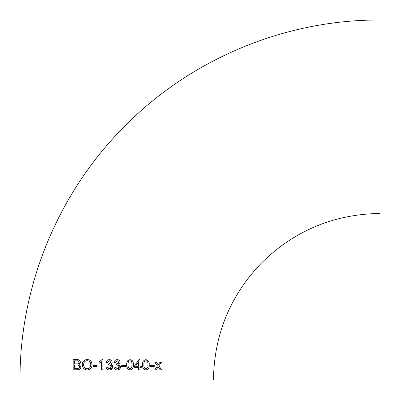 <?xml version="1.0" encoding="UTF-8"?>
<svg xmlns="http://www.w3.org/2000/svg" width="400" height="400" viewBox="0 0 400 400"><rect width="100%" height="100%" fill="white"/><g stroke="black" fill="none" stroke-linecap="round" stroke-linejoin="round"><path stroke-width="0.6" d="M117.515 359.655L117.195 359.635C118.925 359.71 119.905 360.585 120.13 362.26L118.73 364.29L120.66 366.8L119.635 369.085M116.92 369.935L117.26 369.95C119.29 369.84 120.425 368.79 120.66 366.8L120.53 365.98M116.725 380L213.455 380L116.725 380M116.105 359.825L117.195 359.635C115.5 359.745 114.495 360.635 114.18 362.315L115.5 362.545L117.23 360.695L118.805 362.23L117.225 363.84L116.57 363.87L116.425 365.06L117.32 364.925L119.335 366.84L117.305 368.895L115.37 366.91L114.045 367.085C114.35 368.895 115.42 369.855 117.26 369.95L119.11 369.465M20 380C19.635 286.57 57.645 193.775 123.45 127.45C190.045 59.235 284.67 19.605 380 20L380 213.455C333.79 214.155 294.23 230.725 261.315 263.165C230.055 295.84 214.1 334.785 213.455 380M150.275 366.025L150.275 366.645L154.245 366.645L154.245 365.455L150.275 365.455L154.245 365.455L154.245 366.645L152.405 366.645M145.91 359.635C143.435 360.23 142.335 361.95 142.61 364.8C142.32 367.645 143.42 369.365 145.91 369.95C148.38 369.38 149.485 367.665 149.22 364.8C149.505 361.94 148.4 360.22 145.91 359.635M139.965 359.635L138.875 359.635L134.275 366.25L134.275 367.44L138.64 367.44L138.64 369.82L139.965 369.82L139.965 367.44L141.285 367.44L141.285 366.25L139.965 366.25L139.965 359.635L138.875 359.635L134.275 366.25L134.275 367.44L135.405 367.44M133.35 364.8C133.64 361.925 132.535 360.205 130.04 359.635C127.545 360.265 126.445 361.985 126.74 364.8C126.43 367.605 127.53 369.32 130.04 369.95C132.54 369.335 133.645 367.62 133.35 364.8L133.245 366.525M122.73 366.645L121.715 366.645L121.715 365.455L121.715 366.645L125.68 366.645L125.68 365.455L121.715 365.455L125.68 365.455M108.17 359.825L109.26 359.635C110.99 359.71 111.97 360.585 112.195 362.26L110.795 364.315L112.725 366.8L110.595 369.74L109.325 369.95C111.355 369.84 112.49 368.79 112.725 366.8L112.595 365.975M109.26 359.635C107.57 359.74 106.565 360.635 106.245 362.315L107.565 362.545L109.3 360.695L110.87 362.23L108.635 363.87L108.49 365.06L109.385 364.925L111.4 366.84L109.37 368.895L107.435 366.91L106.11 367.085C106.415 368.9 107.49 369.855 109.325 369.95M102.94 359.505L102.145 359.505L99.105 362.015L99.105 363.205L101.615 361.75L101.615 369.82L102.94 369.82L102.94 359.505L102.145 359.505L99.105 362.015M97.12 366.645L97.12 365.455L93.155 365.455L93.155 366.645L97.12 366.645L93.155 366.645L93.155 365.455L94.33 365.455M82.31 364.85C82.545 368.03 84.18 369.73 87.215 369.95C90.285 369.715 91.91 367.98 92.095 364.74C91.925 361.5 90.3 359.75 87.215 359.505C84.09 359.73 82.455 361.51 82.31 364.85L82.65 366.83M79.04 364.36L80.46 362.21C80.055 360.33 78.92 359.475 77.05 359.635L73.185 359.635L73.185 369.82L77.135 369.82C79.3 370.02 80.585 369.025 80.99 366.835L79.04 364.36M155.15 369.82L156.29 369.82L158.2 366.805L160.105 369.82L161.65 369.82L158.9 365.8L161.385 362.415L159.87 362.415L158.14 364.925L156.585 362.415L155.04 362.415L157.445 365.935L155.145 369.275M157.07 366.48L157.445 365.935M156.43 364.45L155.04 362.415M158.14 364.925L158.42 364.52M159.59 362.82L159.87 362.415L161.385 362.415L161.025 362.905M159.26 365.31L158.9 365.8L160.055 367.485M158.2 366.805L157.905 367.27M156.58 369.36L156.29 369.82L155.74 369.82M75.105 360.825L76.055 360.825M79.09 361.925L78.92 361.505M78.71 363.445L78.995 363.095M79.095 362.805L79.135 362.38C78.845 363.595 78.055 364.09 76.77 363.87L74.51 363.87L76.77 363.87M80.84 365.985L80.99 366.835M80.46 362.21L80.05 363.52M73.185 359.635L77.05 359.635M78.215 369.755L73.185 369.82M76.965 365.06L74.51 365.06L76.965 365.06C78.43 364.845 79.33 365.44 79.665 366.845C79.39 368.215 78.55 368.81 77.15 368.63L74.51 368.63L77.15 368.63M79.605 366.355L79.425 365.915M79.42 365.91L79.12 365.565M78.725 365.32L77.865 365.105M78.82 368.345L79.18 368.095M79.46 367.735L79.62 367.305M79.65 367.095L79.665 366.845M74.51 363.87L74.51 360.825M76.59 360.825C77.965 360.565 78.815 361.08 79.135 362.38M74.51 368.63L74.51 365.06M82.61 362.755L83 361.85M85.27 359.85L88.2 359.59M83.7 368.52L82.655 366.845M91.37 361.8L91.79 362.72L92.02 365.765M91.78 366.775L91.36 367.68M91.36 367.69L90.77 368.47M89.125 369.605L87.215 369.95M83.69 365.645L84.575 367.63M84.6 367.66L85.14 368.145M86.455 360.765L85.085 361.345M90.725 363.955L90.58 363.21M90.285 362.465L89.315 361.345M87.2 368.76C84.94 368.575 83.755 367.28 83.635 364.88C83.62 362.32 84.82 360.925 87.23 360.695C89.535 360.915 90.72 362.265 90.775 364.74C90.72 367.2 89.525 368.54 87.2 368.76L88.65 368.49M88.66 368.485L89.3 368.12M90.29 366.965L90.575 366.265M96.1 365.455L97.12 365.455M102.94 369.82L102.405 369.82M101.94 369.82L101.615 369.82L101.615 361.75L101.055 362.2M99.725 362.95L99.105 363.205M111.55 364.585L111.91 364.84M112.23 365.215L112.58 365.935M107.605 369.52L107.125 369.17M106.435 368.215L106.11 367.085L107.435 366.91M107.635 367.645L107.96 368.235M108.01 368.305L108.295 368.565M109.37 368.895L110.155 368.745M110.165 368.74L110.51 368.55M111.4 366.84L110.945 365.575L110.145 365.045M108.49 365.06L109.135 364.94M108.605 364.105L109.785 363.72M106.245 362.315L106.575 361.26M111.675 360.74L111.965 361.195M115.535 369.515L115.055 369.165M114.37 368.215L114.045 367.085M115.57 367.65L115.89 368.235M117.72 368.85L118.085 368.745M118.095 368.74L118.44 368.55M118.755 368.29L119.19 367.625M119.3 367.24L119.19 366.075M118.745 365.44L118.44 365.21M116.425 365.06L116.485 364.585M117.355 363.82L117.715 363.72M118.08 363.54L118.565 363.085M118.625 362.99L118.765 362.62M115.5 362.545L115.1 362.475M114.525 362.375L114.18 362.315L114.51 361.255M125.68 366.645L124.505 366.645M132.34 360.675L132.76 361.355M126.915 362.67L127.055 362.115M127.775 360.67L128.06 360.365M129.735 369.93L127.96 369.16M127.65 368.785L126.86 366.59M126.77 365.735L126.755 365.385M130.89 369.84L130.04 369.95M128.885 361.185L128.54 361.705M128.405 362.03L128.28 362.455M131.99 363.585L131.78 362.3M131.41 361.445L130.655 360.815M130.665 368.77L131.54 367.91M131.555 367.88L131.76 367.335M131.775 367.275L132.03 364.8C132.335 366.83 131.675 368.195 130.045 368.895C128.415 368.2 127.755 366.835 128.06 364.8L128.07 365.22M128.1 365.99L128.32 367.285M128.06 364.8C127.755 362.77 128.41 361.4 130.03 360.695C131.68 361.385 132.345 362.755 132.03 364.8M138.64 367.44L137.435 367.44M139.965 369.82L139.43 369.82M138.965 369.82L138.64 369.82M140.75 366.25L141.285 366.25L141.285 367.44L140.75 367.44M140.285 367.44L139.965 367.44M139.965 366.25L140.285 366.25M138.64 366.25L138.64 361.73L138.64 366.25L135.5 366.25L138.64 361.73M142.61 364.8L142.705 363.14M144.76 369.755L143.17 368.17M149.22 364.8L149.11 366.55M146.74 369.84L145.91 369.95M145.9 360.695C144.295 361.37 143.635 362.74 143.93 364.8C143.635 362.745 144.29 361.38 145.9 360.695C147.535 361.36 148.2 362.725 147.895 364.8C148.19 366.86 147.525 368.225 145.915 368.895C147.525 368.235 148.185 366.87 147.895 364.8M147 361.11L146.51 360.81M143.98 366.1L144.2 367.33M144.435 367.935L145.305 368.775M145.915 368.895C144.295 368.22 143.635 366.855 143.93 364.8M151.3 366.645L150.275 366.645L150.275 366.265"/></g></svg>
